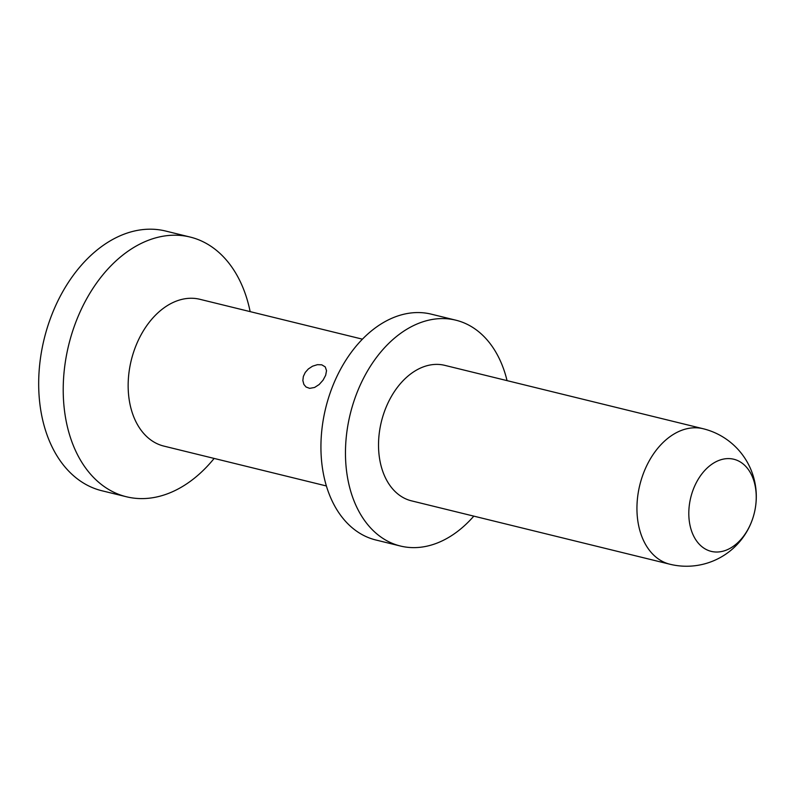<?xml version="1.0" encoding="UTF-8"?>
<svg xmlns="http://www.w3.org/2000/svg" width="796" height="796" viewBox="0 0 796 796"><rect width="100%" height="100%" fill="white"/><g stroke="black" fill="none" stroke-linecap="round" stroke-linejoin="round"><path stroke-width="1.19" d="M250.153 311.634A133.708 92.207 103.8 0 0 221.596 254.969A133.708 92.207 103.8 0 0 190.125 237.049A133.708 92.207 103.8 0 0 76.525 320.35A133.708 92.207 103.8 0 0 94.943 478.844A133.708 92.207 103.8 0 0 126.415 496.764A133.708 92.207 103.8 0 0 214.144 458.426M190.125 237.049L165.588 231.029A133.708 92.207 103.8 0 0 51.989 314.33A133.708 92.207 103.8 0 0 70.406 472.824A133.708 92.207 103.8 0 0 101.888 490.754L126.415 496.764M326.41 485.968L163.876 446.098A75.57 52.118 -76.2 0 1 146.086 435.969A75.57 52.118 -76.2 0 1 135.678 346.379A75.57 52.118 -76.2 0 1 199.886 299.296L362.419 339.166M507.052 380.627A116.266 80.177 103.8 0 0 455.829 320.181L431.293 314.161A116.266 80.177 103.8 0 0 341.962 366.727A116.266 80.177 103.8 0 0 375.901 540.006L400.428 546.026A116.266 80.177 103.8 0 0 473.809 516.136M455.829 320.181A116.266 80.177 103.8 0 0 366.498 372.747A116.266 80.177 103.8 0 0 400.428 546.026M411.512 500.853A69.759 48.108 -76.2 0 1 391.144 396.886A69.759 48.108 -76.2 0 1 444.745 365.344L703.157 428.736A69.759 48.108 103.8 0 0 649.556 460.277A69.759 48.108 103.8 0 0 669.924 564.235L411.512 500.853M697.376 480.694A47.432 32.706 103.8 0 0 700.052 545.011A47.432 32.706 103.8 0 0 747.663 529.927A47.432 32.706 103.8 0 0 744.986 465.61A47.432 32.706 103.8 0 0 697.376 480.694M321.763 364.817L325.236 366.886L326.529 370.667L325.663 375.274L323.047 380.18L319.156 384.528L314.579 387.473L309.674 388.358L306.032 386.995L303.863 384.398L302.848 380.528L303.356 376.448L305.256 372.438L308.341 368.956L312.559 366.19L317.405 364.677L321.763 364.817M669.924 564.235A69.759 69.759 0 0 0 747.255 530.842A69.759 69.759 0 0 0 703.157 428.736"/></g></svg>
